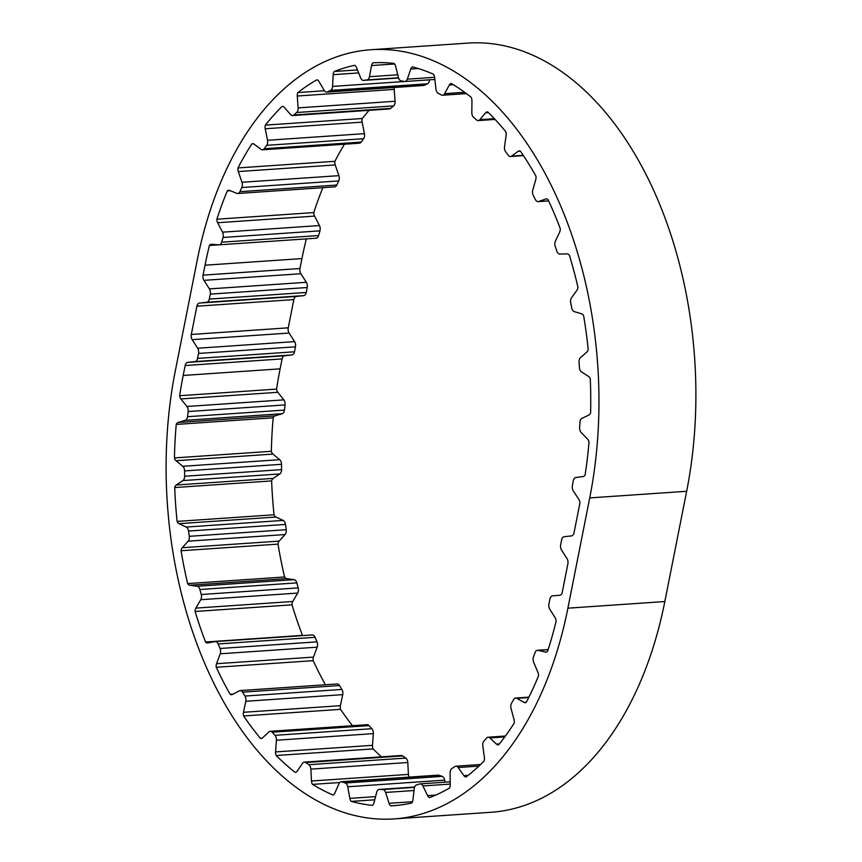 <?xml version="1.0" encoding="UTF-8"?>
<svg xmlns="http://www.w3.org/2000/svg" width="862" height="862" viewBox="0 0 862 862"><rect width="100%" height="100%" fill="white"/><g stroke="black" fill="none" stroke-linecap="round" stroke-linejoin="round"><path stroke-width="1.29" d="M514.118 723.272A4.956 3.071 -93.9 0 0 514.161 723.099A4.956 3.071 -93.9 0 0 514.032 719.619L511.026 708.445A4.956 3.071 86.1 0 1 511.522 703.263L513.698 699.491A4.956 3.071 86.1 0 1 515.692 698.037A4.956 3.071 86.1 0 1 516.877 698.339L523.999 702.39A4.956 3.071 -93.9 0 0 525.195 702.681A4.956 3.071 -93.9 0 0 526.273 702.271A317.022 196.568 -93.9 0 0 538.481 676.002A4.956 3.071 -93.9 0 0 537.942 672.392L533.643 662.264A4.956 3.071 86.1 0 1 533.47 656.952L535.108 652.512A4.956 3.071 86.1 0 1 537.457 650.293A4.956 3.071 86.1 0 1 538.039 650.347L545.42 652.081A4.956 3.071 -93.9 0 0 546.002 652.135A4.956 3.071 -93.9 0 0 547.596 651.241A317.022 196.568 -93.9 0 0 556.13 621.222A4.956 3.071 -93.9 0 0 555.16 617.817L549.74 609.132A4.956 3.071 86.1 0 1 548.911 603.917L549.945 598.971A4.956 3.071 86.1 0 1 552.499 595.879L559.858 595.243A4.956 3.071 -93.9 0 0 562.046 593.325L567.886 563.823A4.956 3.071 -93.9 0 0 567.013 558.619L561.528 550.042A4.956 3.071 86.1 0 1 560.656 544.838L561.636 539.871A4.956 3.071 86.1 0 1 564.168 536.714L571.506 535.905A4.956 3.071 -93.9 0 0 574.038 532.759L579.878 503.257A4.956 3.071 -93.9 0 0 578.833 499.389L573.284 490.931A4.956 3.071 86.1 0 1 572.368 485.737L573.305 480.748A4.956 3.071 86.1 0 1 575.794 477.526L583.132 476.557A4.956 3.071 -93.9 0 0 585.093 474.93A317.022 196.568 -93.9 0 0 589.005 442.12A4.956 3.071 -93.9 0 0 587.593 439.103L581.171 432.498A4.956 3.071 86.1 0 1 579.641 427.627L579.921 422.369A4.956 3.071 86.1 0 1 581.936 418.372L588.897 415.053A4.956 3.071 -93.9 0 0 590.599 412.801A317.022 196.568 -93.9 0 0 590.287 378.957A4.956 3.071 -93.9 0 0 588.541 376.425L581.516 371.91A4.956 3.071 86.1 0 1 579.426 367.568L579.048 362.255A4.956 3.071 86.1 0 1 580.492 357.644L586.806 352.105A4.956 3.071 -93.9 0 0 588.132 349.509A4.956 3.071 -93.9 0 0 588.164 349.325A317.022 196.568 -93.9 0 0 583.649 315.804A4.956 3.071 -93.9 0 0 581.645 313.843L574.297 311.624A4.956 3.071 86.1 0 1 571.732 307.982L570.709 302.821A4.956 3.071 86.1 0 1 571.528 297.767L576.937 290.257A4.956 3.071 -93.9 0 0 577.777 288.199A4.956 3.071 -93.9 0 0 577.906 287.057A317.022 196.568 -93.9 0 0 569.373 255.206A4.956 3.071 -93.9 0 0 567.185 253.891L559.804 254.053A4.956 3.071 86.1 0 1 556.874 251.251L555.236 246.457A4.956 3.071 86.1 0 1 555.408 241.177L559.697 231.975A4.956 3.071 -93.9 0 0 560.128 230.617A4.956 3.071 -93.9 0 0 560.235 228.484A317.022 196.568 -93.9 0 0 548.016 199.585A4.956 3.071 -93.9 0 0 546.26 198.874A4.956 3.071 -93.9 0 0 545.743 198.982L538.621 201.503A4.956 3.071 86.1 0 1 538.103 201.611A4.956 3.071 86.1 0 1 535.442 199.672L533.266 195.426A4.956 3.071 86.1 0 1 532.77 190.136L535.765 179.608A4.956 3.071 -93.9 0 0 535.895 179.091A4.956 3.071 -93.9 0 0 535.862 175.977A317.022 196.568 -93.9 0 0 520.443 151.184A4.956 3.071 -93.9 0 0 519.269 150.904A4.956 3.071 -93.9 0 0 518.17 151.313L511.608 156.108A4.956 3.071 86.1 0 1 510.519 156.518A4.956 3.071 86.1 0 1 508.311 155.3L505.671 151.787A4.956 3.071 86.1 0 1 504.529 146.691L506.123 135.269A4.956 3.071 -93.9 0 0 505.757 131.627A317.022 196.568 -93.9 0 0 487.763 111.952A4.956 3.071 -93.9 0 0 487.202 111.909A4.956 3.071 -93.9 0 0 485.586 112.814L479.843 119.678A4.956 3.071 86.1 0 1 478.238 120.583A4.956 3.071 86.1 0 1 476.557 119.937L473.572 117.297A4.956 3.071 86.1 0 1 471.826 112.588L471.945 100.746A4.956 3.071 -93.9 0 0 471.137 97.244A317.022 196.568 -93.9 0 0 451.3 83.463A4.956 3.071 -93.9 0 0 449.307 85.015L444.598 93.678A4.956 3.071 86.1 0 1 442.562 95.24A4.956 3.071 86.1 0 1 441.452 94.992L438.241 93.322A4.956 3.071 86.1 0 1 435.978 89.217L434.61 77.408A4.956 3.071 -93.9 0 0 433.392 74.186A317.022 196.568 -93.9 0 0 412.499 66.87A4.956 3.071 -93.9 0 0 410.765 69.046L407.306 79.164A4.956 3.071 86.1 0 1 404.914 81.502A4.956 3.071 86.1 0 1 404.429 81.481L401.11 80.856A4.956 3.071 86.1 0 1 398.416 77.494L395.615 66.202A4.956 3.071 -93.9 0 0 394.042 63.4A317.022 196.568 -93.9 0 0 372.944 62.829A4.956 3.071 -93.9 0 0 371.533 65.555L369.453 76.707A4.956 3.071 86.1 0 1 369.442 76.783A4.956 3.071 86.1 0 1 366.953 79.929L363.678 80.371A4.956 3.071 86.1 0 1 363.548 80.392A4.956 3.071 86.1 0 1 360.65 77.903L356.545 67.581A4.956 3.071 -93.9 0 0 354.67 65.307A317.022 196.568 -93.9 0 0 334.208 71.514A4.956 3.071 -93.9 0 0 333.185 74.66L332.56 86.415A4.956 3.071 86.1 0 1 332.441 87.45A4.956 3.071 86.1 0 1 330.555 90.413L327.441 91.911A4.956 3.071 86.1 0 1 326.72 92.105A4.956 3.071 86.1 0 1 324.198 90.424L318.951 81.491A4.956 3.071 -93.9 0 0 316.85 79.832A317.022 196.568 -93.9 0 0 297.853 92.557A4.956 3.071 -93.9 0 0 297.261 96.016L298.123 107.89A4.956 3.071 86.1 0 1 298.004 109.916A4.956 3.071 86.1 0 1 296.679 112.513L293.856 114.991A4.956 3.071 86.1 0 1 292.574 115.562A4.956 3.071 86.1 0 1 290.548 114.56L284.352 107.373A4.956 3.071 -93.9 0 0 282.316 106.371A4.956 3.071 -93.9 0 0 282.122 106.392A317.022 196.568 -93.9 0 0 265.345 125.13A4.956 3.071 -93.9 0 0 265.205 128.761L267.511 140.28A4.956 3.071 86.1 0 1 267.532 143.286A4.956 3.071 86.1 0 1 266.692 145.333L264.278 148.706A4.956 3.071 86.1 0 1 262.501 149.816A4.956 3.071 86.1 0 1 261.024 149.331L254.139 144.18A4.956 3.071 -93.9 0 0 252.652 143.695A4.956 3.071 -93.9 0 0 251.866 143.922A317.022 196.568 -93.9 0 0 237.987 167.918A4.956 3.071 -93.9 0 0 238.3 171.57L241.974 182.27A4.956 3.071 86.1 0 1 242.233 186.203A4.956 3.071 86.1 0 1 241.802 187.55L239.884 191.676A4.956 3.071 86.1 0 1 237.707 193.497A4.956 3.071 86.1 0 1 236.824 193.347L229.529 190.437A4.956 3.071 -93.9 0 0 228.645 190.286A4.956 3.071 -93.9 0 0 227.299 190.911A317.022 196.568 -93.9 0 0 216.879 219.207A4.956 3.071 -93.9 0 0 217.633 222.719L222.515 232.18A4.956 3.071 86.1 0 1 223.139 236.964A4.956 3.071 86.1 0 1 223.021 237.47L221.674 242.19A4.956 3.071 86.1 0 1 219.196 244.83A4.956 3.071 86.1 0 1 218.916 244.83L211.513 244.28A4.956 3.071 -93.9 0 0 211.244 244.28A4.956 3.071 -93.9 0 0 209.412 245.476A317.022 196.568 -93.9 0 0 205.027 265.205L203.055 275.14A4.956 3.071 -93.9 0 0 203.928 280.344L209.412 288.91A4.956 3.071 86.1 0 1 210.285 294.125L209.304 299.092A4.956 3.071 86.1 0 1 206.772 302.25L199.434 303.058A4.956 3.071 -93.9 0 0 196.902 306.204L191.31 334.456A4.956 3.071 -93.9 0 0 192.183 339.671L197.667 348.237A4.956 3.071 86.1 0 1 198.54 353.442L197.56 358.409A4.956 3.071 86.1 0 1 195.027 361.566L187.69 362.374A4.956 3.071 -93.9 0 0 185.158 365.531L183.186 375.466A317.022 196.568 -93.9 0 0 179.662 395.712A4.956 3.071 -93.9 0 0 180.891 398.923L186.914 406.487A4.956 3.071 86.1 0 1 188.142 411.54L187.528 416.702A4.956 3.071 86.1 0 1 187.442 417.24A4.956 3.071 86.1 0 1 185.265 420.322L178.078 422.477A4.956 3.071 -93.9 0 0 176.236 424.427A317.022 196.568 -93.9 0 0 174.426 457.927A4.956 3.071 -93.9 0 0 176.01 460.717L182.776 466.299A4.956 3.071 86.1 0 1 184.597 470.932L184.64 476.244A4.956 3.071 86.1 0 1 184.511 477.763A4.956 3.071 86.1 0 1 182.906 480.576L176.236 485.015A4.956 3.071 -93.9 0 0 174.695 487.547A317.022 196.568 -93.9 0 0 177.119 521.402A4.956 3.071 -93.9 0 0 179.005 523.665L186.235 527.048A4.956 3.071 86.1 0 1 188.562 531.057L189.274 536.326A4.956 3.071 86.1 0 1 189.209 538.836A4.956 3.071 86.1 0 1 188.131 541.174L182.248 547.736A4.956 3.071 -93.9 0 0 181.074 550.743A317.022 196.568 -93.9 0 0 187.636 583.596A4.956 3.071 -93.9 0 0 189.737 585.233L197.139 586.279A4.956 3.071 86.1 0 1 199.898 589.511L201.245 594.511A4.956 3.071 86.1 0 1 201.363 597.98A4.956 3.071 86.1 0 1 200.738 599.704L195.868 608.109A4.956 3.071 -93.9 0 0 195.103 611.47A317.022 196.568 -93.9 0 0 205.544 641.996A4.956 3.071 -93.9 0 0 207.559 642.987A4.956 3.071 -93.9 0 0 207.774 642.955L215.069 641.608A4.956 3.071 86.1 0 1 215.284 641.587A4.956 3.071 86.1 0 1 218.129 643.946L220.058 648.483A4.956 3.071 86.1 0 1 220.489 652.846A4.956 3.071 86.1 0 1 220.219 653.795L216.556 663.708A4.956 3.071 -93.9 0 0 216.243 667.285A317.022 196.568 -93.9 0 0 230.132 694.266A4.956 3.071 -93.9 0 0 231.598 694.74A4.956 3.071 -93.9 0 0 232.406 694.503L239.28 690.828A4.956 3.071 86.1 0 1 240.099 690.591A4.956 3.071 86.1 0 1 242.545 692.164L244.959 696.054A4.956 3.071 86.1 0 1 245.799 701.205A4.956 3.071 86.1 0 1 245.789 701.28L243.483 712.303A4.956 3.071 -93.9 0 0 243.623 715.966A317.022 196.568 -93.9 0 0 260.399 738.303A4.956 3.071 -93.9 0 0 261.283 738.443A4.956 3.071 -93.9 0 0 262.641 737.807L268.825 731.957A4.956 3.071 86.1 0 1 270.183 731.31A4.956 3.071 86.1 0 1 272.133 732.226L274.967 735.318A4.956 3.071 86.1 0 1 276.411 740.242L275.549 751.933A4.956 3.071 -93.9 0 0 276.142 755.521A317.022 196.568 -93.9 0 0 295.149 772.341A4.956 3.071 -93.9 0 0 295.407 772.33A4.956 3.071 -93.9 0 0 297.25 771.124L302.497 763.323A4.956 3.071 86.1 0 1 304.34 762.116A4.956 3.071 86.1 0 1 305.73 762.536L308.844 764.702A4.956 3.071 86.1 0 1 310.859 769.13L311.494 781.015A4.956 3.071 -93.9 0 0 312.507 784.388A317.022 196.568 -93.9 0 0 332.969 794.99A4.956 3.071 -93.9 0 0 334.844 793.115L338.949 783.677A4.956 3.071 86.1 0 1 341.18 781.748A4.956 3.071 86.1 0 1 341.977 781.866L345.263 783.008A4.956 3.071 86.1 0 1 347.752 786.769L349.843 798.374A4.956 3.071 -93.9 0 0 351.254 801.401A317.022 196.568 -93.9 0 0 372.352 805.367A4.956 3.071 -93.9 0 0 373.925 802.899L376.716 792.21A4.956 3.071 86.1 0 1 379.237 789.43A4.956 3.071 86.1 0 1 379.42 789.43L382.728 789.517A4.956 3.071 86.1 0 1 385.605 792.447L389.074 803.309A4.956 3.071 -93.9 0 0 390.809 805.862A317.022 196.568 -93.9 0 0 393.223 805.722A317.022 196.568 -93.9 0 0 411.691 803.028A4.956 3.071 -93.9 0 0 412.823 800.626A4.956 3.071 -93.9 0 0 412.909 800.076L414.277 788.568A4.956 3.071 86.1 0 1 416.54 784.937L419.751 783.967A4.956 3.071 86.1 0 1 420.182 783.881A4.956 3.071 86.1 0 1 422.897 785.95L427.606 795.626A4.956 3.071 -93.9 0 0 429.599 797.609A317.022 196.568 -93.9 0 0 449.436 788.094A4.956 3.071 -93.9 0 0 450.104 786.295A4.956 3.071 -93.9 0 0 450.244 784.765L450.126 772.891A4.956 3.071 86.1 0 1 451.86 768.559L454.845 766.566A4.956 3.071 86.1 0 1 455.847 766.21A4.956 3.071 86.1 0 1 458.131 767.525L463.885 775.628A4.956 3.071 -93.9 0 0 466.062 776.953A317.022 196.568 -93.9 0 0 484.035 761.146A4.956 3.071 -93.9 0 0 484.336 760.101A4.956 3.071 -93.9 0 0 484.401 757.579L482.806 745.824A4.956 3.071 86.1 0 1 483.948 740.964L486.588 738.023A4.956 3.071 86.1 0 1 488.118 737.204A4.956 3.071 86.1 0 1 489.885 737.926L496.447 744.132A4.956 3.071 -93.9 0 0 498.214 744.854A4.956 3.071 -93.9 0 0 498.721 744.746A317.022 196.568 -93.9 0 0 514.118 723.272M240.099 690.591L337.031 683.965A4.956 3.071 86.1 0 1 339.477 685.538L341.891 689.428A4.956 3.071 86.1 0 1 342.731 694.589A4.956 3.071 86.1 0 1 342.72 694.653L340.404 705.687A4.956 3.071 -93.9 0 0 340.555 709.34A317.022 196.568 -93.9 0 0 352.493 725.696M312.001 634.992A4.956 3.071 86.1 0 1 312.216 634.96A4.956 3.071 86.1 0 1 315.061 637.32L316.99 641.856A4.956 3.071 86.1 0 1 317.421 646.22A4.956 3.071 86.1 0 1 317.151 647.179L313.488 657.092A4.956 3.071 -93.9 0 0 313.175 660.669A317.022 196.568 -93.9 0 0 325.437 684.762M181.074 550.743L278.006 544.116A317.022 196.568 -93.9 0 0 284.568 576.969A4.956 3.071 -93.9 0 0 286.658 578.617L294.071 579.652A4.956 3.071 86.1 0 1 296.83 582.884L298.177 587.895A4.956 3.071 86.1 0 1 298.295 591.364A4.956 3.071 86.1 0 1 297.67 593.078L292.8 601.482A4.956 3.071 -93.9 0 0 292.035 604.844A317.022 196.568 -93.9 0 0 302.476 635.38L205.544 641.996M174.695 487.547L271.627 480.921A317.022 196.568 -93.9 0 0 274.051 514.776A4.956 3.071 -93.9 0 0 275.937 517.038L283.167 520.422A4.956 3.071 86.1 0 1 285.494 524.43L286.206 529.699A4.956 3.071 86.1 0 1 286.141 532.21A4.956 3.071 86.1 0 1 285.063 534.559L279.169 541.11A4.956 3.071 -93.9 0 0 278.006 544.116M176.236 424.427L273.168 417.801A317.022 196.568 -93.9 0 0 271.358 451.3A4.956 3.071 -93.9 0 0 272.942 454.091L279.708 459.683A4.956 3.071 86.1 0 1 281.529 464.306L281.572 469.628A4.956 3.071 86.1 0 1 281.432 471.148A4.956 3.071 86.1 0 1 279.838 473.949L273.168 478.399A4.956 3.071 -93.9 0 0 271.627 480.921M306.333 238.882A317.022 196.568 -93.9 0 0 301.948 258.578L299.987 268.513A4.956 3.071 -93.9 0 0 300.86 273.728L306.344 282.294A4.956 3.071 86.1 0 1 307.217 287.509L306.236 292.466A4.956 3.071 86.1 0 1 303.704 295.623L296.366 296.431A4.956 3.071 -93.9 0 0 293.834 299.588L288.242 327.829A4.956 3.071 -93.9 0 0 289.115 333.044L294.599 341.611A4.956 3.071 86.1 0 1 295.472 346.826L294.492 351.793A4.956 3.071 86.1 0 1 291.959 354.939L284.611 355.747A4.956 3.071 -93.9 0 0 282.089 358.904L280.118 368.839A317.022 196.568 -93.9 0 0 276.594 389.096A4.956 3.071 -93.9 0 0 277.823 392.296L283.846 399.871A4.956 3.071 86.1 0 1 285.074 404.924L284.46 410.075A4.956 3.071 86.1 0 1 284.374 410.614A4.956 3.071 86.1 0 1 282.197 413.695L275.01 415.861A4.956 3.071 -93.9 0 0 273.168 417.801M322.83 187.679A317.022 196.568 -93.9 0 0 313.811 212.58A4.956 3.071 -93.9 0 0 314.565 216.103L319.446 225.553A4.956 3.071 86.1 0 1 320.071 230.337A4.956 3.071 86.1 0 1 319.953 230.854L318.606 235.563A4.956 3.071 86.1 0 1 316.128 238.214A4.956 3.071 86.1 0 1 315.848 238.214M344.455 144.223A317.022 196.568 -93.9 0 0 334.919 161.302A4.956 3.071 -93.9 0 0 335.232 164.944L338.906 175.654A4.956 3.071 86.1 0 1 339.165 179.587A4.956 3.071 86.1 0 1 338.734 180.923L336.816 185.05A4.956 3.071 86.1 0 1 334.639 186.871L237.707 193.497M369.098 110.336A317.022 196.568 -93.9 0 0 362.277 118.514A4.956 3.071 -93.9 0 0 362.137 122.135L364.443 133.653A4.956 3.071 86.1 0 1 364.464 136.659A4.956 3.071 86.1 0 1 363.624 138.707L361.21 142.079A4.956 3.071 86.1 0 1 359.432 143.2L262.501 149.816M394.29 87.493A4.956 3.071 -93.9 0 0 394.193 89.4L395.055 101.274A4.956 3.071 86.1 0 1 394.936 103.3A4.956 3.071 86.1 0 1 393.611 105.886L390.788 108.375A4.956 3.071 86.1 0 1 389.505 108.935L292.574 115.562M429.491 79.832A4.956 3.071 86.1 0 1 429.362 80.823A4.956 3.071 86.1 0 1 427.487 83.797L424.373 85.284A4.956 3.071 86.1 0 1 423.641 85.478L326.72 92.105M390.809 805.862L395.636 805.528M351.254 801.401L374.733 799.796M312.507 784.388L339.671 782.534M276.142 755.521L373.074 748.906A317.022 196.568 -93.9 0 0 381.489 756.847M243.623 715.966L340.555 709.34M262.123 738.184L260.399 738.303M216.243 667.285L313.175 660.669M233.246 694.061L230.132 694.266M195.103 611.47L292.035 604.844M284.568 576.969L187.636 583.596M274.051 514.776L177.119 521.402M271.358 451.3L174.426 457.927M209.412 245.476L218.84 244.83M227.299 190.911L230.229 190.717M313.811 212.58L216.879 219.207M251.866 143.922L253.482 143.814M334.919 161.302L237.987 167.918M362.277 118.514L265.345 125.13M324.403 90.747L297.853 92.557M357.471 69.919L334.208 71.514M567.896 608.173L589.727 497.913A330.232 204.757 -93.9 0 0 370.94 49.727A330.232 204.757 -93.9 0 0 197.172 260.453L175.342 370.714A330.232 204.757 -93.9 0 0 394.128 818.9A330.232 204.757 -93.9 0 0 567.896 608.173L664.828 601.547A330.232 204.757 -93.9 0 1 491.06 812.273L394.128 818.9M589.727 497.913L686.658 491.286L664.828 601.547M276.594 389.096L179.662 395.712M686.658 491.286A330.232 204.757 -93.9 0 0 467.872 43.1L370.94 49.727M270.183 731.31L367.115 724.694A4.956 3.071 86.1 0 1 369.065 725.61L371.888 728.702A4.956 3.071 86.1 0 1 373.343 733.627L372.481 745.318A4.956 3.071 -93.9 0 0 373.074 748.906M304.34 762.116L401.272 755.489A4.956 3.071 86.1 0 1 402.662 755.909L405.776 758.075A4.956 3.071 86.1 0 1 407.791 762.504L408.426 774.399A4.956 3.071 -93.9 0 0 409.073 777.115M341.18 781.748L438.111 775.132A4.956 3.071 86.1 0 1 438.909 775.24L442.195 776.393A4.956 3.071 86.1 0 1 444.684 780.142L445.051 782.19M244.959 696.054L341.891 689.428M220.058 648.483L316.99 641.856M201.245 594.511L298.177 587.895M189.274 536.326L286.206 529.699M184.64 476.244L281.572 469.628M187.528 416.702L284.46 410.075M222.515 232.18L319.446 225.553M241.974 182.27L338.906 175.654M267.511 140.28L364.443 133.653M298.123 107.89L395.055 101.274M332.56 86.415L404.569 81.502M369.453 76.707L397.738 74.778M185.158 365.531L282.089 358.904M183.186 375.466L280.118 368.839M191.31 334.456L288.242 327.829M196.902 306.204L293.834 299.588M205.027 265.205L301.948 258.578M203.055 275.14L299.987 268.513M545.743 198.982L546.788 198.917M538.621 201.503L548.598 200.824M518.17 151.313L520.4 151.162M511.608 156.108L523.234 155.311M485.586 112.814L488.442 112.62M479.843 119.678L494.368 118.687M449.307 85.015L453.39 84.735M444.598 93.678L464.65 92.309M410.765 69.046L418.296 68.54M407.306 79.164L434.599 77.3M371.533 65.555L394.591 63.982M366.953 79.929L398.492 77.774M363.678 80.371L398.556 77.989L363.548 80.392M333.185 74.66L358.667 72.925M330.555 90.413L427.487 83.797M327.441 91.911L424.373 85.284M297.261 96.016L394.193 89.4M296.679 112.513L393.611 105.886M293.856 114.991L390.788 108.375M265.205 128.761L362.137 122.135M266.692 145.333L363.624 138.707M264.278 148.706L361.21 142.079M238.3 171.57L335.232 164.944M241.802 187.55L338.734 180.923M239.884 191.676L336.816 185.05M217.633 222.719L314.565 216.103M223.021 237.47L319.953 230.854M221.674 242.19L318.606 235.563M203.928 280.344L300.86 273.728M209.412 288.91L306.344 282.294M210.285 294.125L307.217 287.509M209.304 299.092L306.236 292.466M206.772 302.25L303.704 295.623M199.434 303.058L296.366 296.431M192.183 339.671L289.115 333.044M197.667 348.237L294.599 341.611M198.54 353.442L295.472 346.826M197.56 358.409L294.492 351.793M195.027 361.566L291.959 354.939M187.69 362.374L284.611 355.747M180.891 398.923L277.823 392.296M186.914 406.487L283.846 399.871M188.142 411.54L285.074 404.924M185.265 420.322L282.197 413.695M178.078 422.477L275.01 415.861M176.01 460.717L272.942 454.091M182.776 466.299L279.708 459.683M184.597 470.932L281.529 464.306M182.906 480.576L279.838 473.949M176.236 485.015L273.168 478.399M179.005 523.665L275.937 517.038M186.235 527.048L283.167 520.422M188.562 531.057L285.494 524.43M188.131 541.174L285.063 534.559M182.248 547.736L279.169 541.11M189.737 585.233L286.658 578.617M197.139 586.279L294.071 579.652M199.898 589.511L296.83 582.884M200.738 599.704L297.67 593.078M195.868 608.109L292.8 601.482M218.129 643.946L315.061 637.32M220.219 653.795L317.151 647.179M216.556 663.708L313.488 657.092M242.545 692.164L339.477 685.538M245.789 701.28L342.72 694.653M243.483 712.303L340.404 705.687M272.133 732.226L369.065 725.61M274.967 735.318L371.888 728.702M276.411 740.242L373.343 733.627M275.549 751.933L372.481 745.318M305.73 762.536L402.662 755.909M308.844 764.702L405.776 758.075M310.859 769.13L407.791 762.504M311.494 781.015L408.426 774.399M341.977 781.866L438.909 775.24M345.263 783.008L442.195 776.393M347.752 786.769L444.684 780.142M349.843 798.374L375.563 796.617M379.42 789.43L414.644 787.028L379.237 789.43M382.728 789.517L414.536 787.351M385.605 792.447L414.051 790.508M389.074 803.309L412.51 801.714M422.897 785.95L450.233 784.086M427.606 795.626L435.741 795.066M458.131 767.525L478.895 766.113M463.885 775.628L468.141 775.337M489.885 737.926L504.766 736.913M496.447 744.132L499.378 743.928M516.877 698.339L528.697 697.53M523.999 702.39L526.294 702.228M538.039 650.347L548.113 649.657M545.42 652.081L546.573 652.006M538.103 201.611L548.631 200.9M510.519 156.518L523.449 155.634M478.238 120.583L495.068 119.43M442.562 95.24L466.407 93.602M404.914 81.502L434.847 79.466M219.196 244.83L316.128 238.214M215.284 641.587L312.216 634.96M420.182 783.881L450.212 781.834M455.847 766.21L480.587 764.519M488.118 737.204L505.412 736.019M515.692 698.037L528.891 697.142M537.457 650.293L548.146 649.56"/></g></svg>
